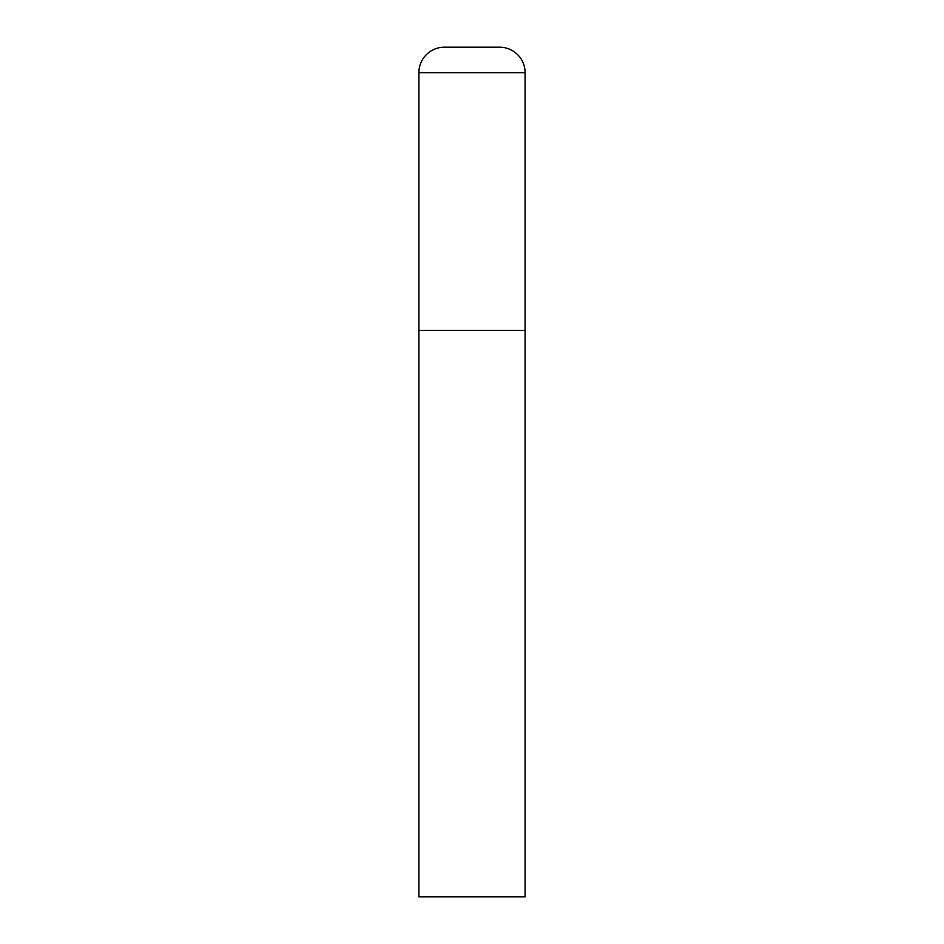 <?xml version="1.0" encoding="UTF-8"?>
<svg xmlns="http://www.w3.org/2000/svg" width="944" height="944" viewBox="0 0 944 944"><rect width="100%" height="100%" fill="white"/><g stroke="black" fill="none" stroke-linecap="round" stroke-linejoin="round"><path stroke-width="1.42" d="M418.9 72.688L418.9 896.8L525.1 896.8L525.1 330.4L418.9 330.4L525.1 330.4L525.1 72.688A25.488 25.488 0 0 0 499.612 47.2L444.388 47.2A25.488 25.488 0 0 0 418.9 72.688L525.1 72.688"/></g></svg>

